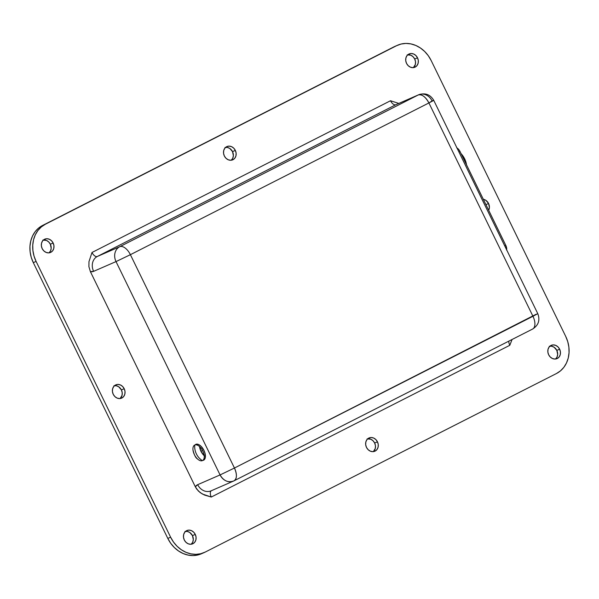 <?xml version="1.0" encoding="UTF-8"?>
<svg xmlns="http://www.w3.org/2000/svg" width="599" height="599" viewBox="0 0 599 599"><rect width="100%" height="100%" fill="white"/><g stroke="black" fill="none" stroke-linecap="round" stroke-linejoin="round"><path stroke-width="0.9" d="M460.901 153.509L464.667 158.877L463.828 159.304L464.667 158.877A11.583 6.095 -116.9 0 0 461.103 153.711M202.649 460.406L204.319 459.688L205.277 457.831L205.113 453.585L203.952 450.403A8.835 4.65 63.1 0 1 203.69 460.137A8.835 4.65 63.1 0 1 202.866 460.391M124.203 388.714A7.24 6.155 -113.5 0 1 121.612 398.14A7.24 6.155 -113.5 0 1 113.233 394.292L114.866 396.568L117.082 398.073L119.545 398.575L121.889 398.006L123.746 396.441L124.839 394.127L125.004 391.409L124.203 388.714L122.57 386.43L120.354 384.925L117.883 384.423L115.547 384.992L113.69 386.557L112.597 388.871L112.432 391.589L113.233 394.292A7.24 6.155 -113.5 0 1 115.824 384.865A7.24 6.155 -113.5 0 1 124.203 388.714L121.41 389.927L124.203 388.714M120.122 398.537A7.24 6.155 66.5 0 0 121.41 389.927L122.203 392.63L122.046 395.347L120.1 398.552M195.267 534.405A7.24 6.155 -113.5 0 1 192.668 543.832A7.24 6.155 -113.5 0 1 184.29 539.984L185.922 542.26L188.146 543.772L190.609 544.274L192.953 543.705L194.81 542.14L195.903 539.826L196.06 537.108L195.267 534.405L193.634 532.129L191.418 530.624L188.947 530.122L186.603 530.692L184.747 532.256L183.653 534.57L183.496 537.288L184.29 539.984A7.24 6.155 -113.5 0 1 186.888 530.557A7.24 6.155 -113.5 0 1 195.267 534.405L192.466 535.626L195.267 534.405M191.178 544.236A7.24 6.155 66.5 0 0 192.466 535.626L193.305 539.706L192.668 542.275L191.163 544.251M377.445 441.8A7.24 6.155 -113.5 0 1 374.854 451.227A7.24 6.155 -113.5 0 1 366.476 447.378L368.108 449.654L370.324 451.159L372.788 451.661L375.131 451.092L376.988 449.527L378.081 447.213L378.246 444.503L377.445 441.8L375.813 439.524L373.596 438.019L371.133 437.51L368.789 438.086L366.932 439.644L365.839 441.965L365.675 444.675L366.476 447.378A7.24 6.155 -113.5 0 1 369.066 437.951A7.24 6.155 -113.5 0 1 377.445 441.8L374.652 443.02L377.445 441.8M373.364 451.624A7.24 6.155 66.5 0 0 374.652 443.02L375.446 445.716L375.288 448.434L373.342 451.639M559.631 349.187A7.24 6.155 -113.5 0 1 557.033 358.614A7.24 6.155 -113.5 0 1 548.654 354.765L550.286 357.049L552.503 358.554L554.974 359.056L557.317 358.487L559.174 356.922L560.267 354.608L560.424 351.89L559.631 349.187L557.998 346.911L555.775 345.406L553.311 344.904L550.968 345.473L549.111 347.038L548.018 349.352L547.86 352.07L548.654 354.765A7.24 6.155 -113.5 0 1 551.252 345.338A7.24 6.155 -113.5 0 1 559.631 349.187L556.83 350.408L559.631 349.187M555.543 359.018A7.24 6.155 66.5 0 0 556.83 350.408L557.669 354.488L557.033 357.056L555.528 359.033M53.146 243.014A7.24 6.155 -113.5 0 1 50.548 252.441A7.24 6.155 -113.5 0 1 42.17 248.592L43.802 250.869L46.018 252.374L48.489 252.875L50.833 252.306L52.69 250.741L53.783 248.428L53.94 245.717L53.146 243.014L51.514 240.738L49.29 239.233L46.827 238.724L44.483 239.301L42.626 240.858L41.533 243.179L41.376 245.889L42.17 248.592A7.24 6.155 -113.5 0 1 44.768 239.166A7.24 6.155 -113.5 0 1 53.146 243.014L50.346 244.235L53.146 243.014M49.058 252.838A7.24 6.155 66.5 0 0 50.346 244.235L51.185 248.315L50.548 250.876L49.043 252.853M235.325 150.401A7.24 6.155 -113.5 0 1 232.726 159.828A7.24 6.155 -113.5 0 1 224.348 155.98L225.98 158.263L228.204 159.768L230.667 160.27L233.011 159.701L234.868 158.136L235.961 155.822L236.118 153.104L235.325 150.401L233.692 148.125L231.476 146.62L229.005 146.119L226.662 146.688L224.805 148.252L223.712 150.566L223.554 153.284L224.348 155.98A7.24 6.155 -113.5 0 1 226.946 146.553A7.24 6.155 -113.5 0 1 235.325 150.401L232.524 151.622L235.325 150.401M231.236 160.233A7.24 6.155 66.5 0 0 232.524 151.622L233.363 155.71L232.726 158.271L231.221 160.247M417.503 57.796A7.24 6.155 -113.5 0 1 414.912 67.223A7.24 6.155 -113.5 0 1 406.534 63.374L408.166 65.65L410.382 67.155L412.853 67.665L415.189 67.088L417.046 65.523L418.139 63.209L418.304 60.499L417.503 57.796L415.871 55.52L413.654 54.015L411.191 53.506L408.847 54.082L406.991 55.64L405.897 57.961L405.733 60.671L406.534 63.374A7.24 6.155 -113.5 0 1 409.124 53.947A7.24 6.155 -113.5 0 1 417.503 57.796L414.71 59.016L417.503 57.796M413.422 67.627A7.24 6.155 66.5 0 0 414.71 59.016L415.504 61.712L415.347 64.43L413.4 67.635M488.567 203.495A7.24 6.155 -113.5 0 1 488.694 210.286L489.405 207.576L488.567 203.495L485.939 204.633L488.567 203.495L485.879 200.351L483.333 199.295A7.24 6.155 -113.5 0 1 488.567 203.495M466.509 164.8A11.583 6.095 -116.9 0 0 464.667 158.877L466.539 165.077M506.612 250.112L506.687 248.338L505.743 245.246L460.062 151.584L458.879 149.683L456.708 147.796M432.089 100.917L428.906 102.946C433.908 100.377 434.971 99.704 432.089 100.917A11.583 9.846 -113.5 0 0 418.686 94.762L418.237 94.971A11.583 9.846 -113.5 0 1 418.686 94.762L396.298 104.511A11.583 9.846 66.5 0 0 395.849 104.72A5.788 3.047 -116.9 0 1 390.518 100.737L398.807 103.417L390.518 100.737L91.999 252.478L390.518 100.737A5.788 3.047 -116.9 0 0 395.849 104.72L97.338 256.469L395.849 104.72L418.237 94.971L119.718 246.721A11.583 6.095 63.1 0 1 130.395 254.687L428.906 102.946L532.96 316.287A11.583 6.095 63.1 0 1 532.616 329.046A11.583 6.095 63.1 0 1 532.444 329.128A11.583 6.095 -116.9 0 0 532.616 329.046A11.583 6.095 -116.9 0 0 532.96 316.287L234.449 468.029L130.395 254.687L428.906 102.946A11.583 6.095 -116.9 0 0 418.237 94.971L119.718 246.721L97.338 256.469A5.788 3.047 63.1 0 1 91.999 252.478L88.974 261.621L88.914 266.682L90.397 271.661L195.326 486.792L198.329 491L202.32 494.003L211.282 497.043L509.794 345.301A5.788 3.047 -116.9 0 1 508.828 341.138A5.788 3.047 -116.9 0 0 509.794 345.301L211.282 497.043A5.788 3.047 63.1 0 1 211.402 490.693M536.142 314.258L234.449 468.029A11.583 6.095 63.1 0 1 234.097 480.795A11.583 6.095 63.1 0 1 233.924 480.877A11.583 9.846 -113.5 0 1 233.475 481.087A11.583 9.846 -113.5 0 1 220.073 474.932L197.685 484.681L195.326 486.792L90.397 271.661L93.631 271.34L116.019 261.591L220.073 474.932L197.685 484.681A17.371 9.142 -116.9 0 0 195.326 486.792L196.659 489.031L200.231 492.663L204.491 495.051L211.282 497.043A5.788 3.047 63.1 0 1 211.447 490.671L211.095 490.836A11.583 9.846 66.5 0 1 197.685 484.681A11.583 9.846 -113.5 0 0 211.05 490.858A11.583 9.846 -113.5 0 0 211.544 490.626M565.696 336.361L431.19 60.581L565.696 336.361L567.755 341.655L568.885 347.165L569.05 352.699L568.241 358.03L566.497 362.957L563.876 367.292L560.477 370.863L556.441 373.536L205.247 552.061L556.441 373.536A28.954 24.611 -113.5 0 0 565.696 336.361M394.966 46.37L42.559 225.464L38.523 228.137L35.124 231.708L32.503 236.043L30.759 240.97L29.95 246.301L30.115 251.835L31.245 257.345L33.304 262.639L167.81 538.419L170.708 543.286L174.339 547.531L178.562 550.998L183.212 553.551L188.116 555.093L193.08 555.572L197.925 554.959L201.399 553.776M113.877 385.793L116.333 385.763L118.722 386.782L121.41 389.927A7.24 6.155 66.5 0 0 114.521 385.681M184.941 531.493L187.39 531.455L189.778 532.481L192.466 535.626A7.24 6.155 66.5 0 0 185.578 531.373M367.12 438.88L370.796 439.232L373.02 440.737L374.652 443.02A7.24 6.155 66.5 0 0 367.764 438.768M549.305 346.274L551.754 346.237L554.142 347.263L556.83 350.408A7.24 6.155 66.5 0 0 549.942 346.162M42.821 240.094L46.497 240.446L48.714 241.951L50.346 244.235A7.24 6.155 66.5 0 0 43.457 239.982M224.999 147.489L227.448 147.451L229.836 148.477L232.524 151.622A7.24 6.155 66.5 0 0 225.636 147.376M407.178 54.876L410.854 55.228L413.078 56.74L414.71 59.016A7.24 6.155 66.5 0 0 407.822 54.764M204.117 552.592L201.324 553.813A28.954 24.611 66.5 0 1 167.81 538.419L170.61 537.206L36.097 261.419L33.304 262.639L167.81 538.419L170.61 537.206A28.954 24.611 -113.5 0 0 204.117 552.592A28.954 24.611 -113.5 0 0 205.247 552.061L200.717 553.738L195.88 554.352L190.916 553.873L186.012 552.33L181.355 549.777L177.132 546.31L173.508 542.065L170.61 537.206L36.097 261.419L34.046 256.125L32.915 250.614L32.75 245.081L33.551 239.75L35.304 234.823L37.924 230.495L41.324 226.916L45.359 224.243L396.553 45.719L401.075 44.041L405.92 43.428L410.884 43.907L415.788 45.449L420.438 48.002L424.661 51.469L428.292 55.714L431.19 60.581A28.954 24.611 -113.5 0 0 397.676 45.187A28.954 24.611 -113.5 0 0 396.553 45.719L42.559 225.464L393.753 46.939A28.954 24.611 66.5 0 1 394.883 46.408L397.676 45.187M509.794 345.301L512.07 339.491L509.794 345.301M33.304 262.639L36.097 261.419A28.954 24.611 -113.5 0 1 45.359 224.243L42.559 225.464A28.954 24.611 66.5 0 0 33.304 262.639M195.693 444.383L195.686 444.391A8.835 4.65 63.1 0 1 203.952 450.403L201.084 446.307L198.838 444.63L196.727 444.121L195.004 444.9M396.351 104.488A11.583 9.846 -113.5 0 0 395.849 104.72L418.237 94.971C421.936 94.11 425.492 96.768 428.906 102.946L532.96 316.287L537.775 313.644C540.238 320.136 538.516 325.272 532.616 329.046L234.097 480.795M234.449 468.029L220.073 474.932C223.674 480.99 228.294 482.966 233.924 480.877C237.024 478.773 237.197 474.498 234.449 468.029L130.395 254.687L116.019 261.591L220.073 474.932L234.449 468.029M119.718 246.721A11.583 9.846 66.5 0 0 116.019 261.591L130.395 254.687A11.583 6.095 -116.9 0 0 119.718 246.721L97.338 256.469A11.583 9.846 66.5 0 0 93.631 271.34L116.019 261.591A11.583 9.846 -113.5 0 1 119.718 246.721M91.999 252.478L88.974 261.621L88.914 266.682L90.397 271.661A17.371 9.142 -116.9 0 0 93.631 271.34A11.583 9.846 -113.5 0 1 97.338 256.469A5.788 3.047 63.1 0 1 91.999 252.478M506.664 249.85A5.788 3.047 -116.9 0 0 505.743 245.246L460.062 151.584L458.999 152.124L460.062 151.584A5.788 3.047 -116.9 0 0 456.947 147.931M505.743 245.246L504.68 245.785L505.743 245.246M194.78 445.02L196.509 444.136L194.78 445.02A8.685 4.575 -116.9 0 0 193.005 450.156C194.271 455.135 195.753 458.048 197.453 458.901A8.685 4.575 -116.9 0 0 202.395 460.624A8.685 4.575 63.1 0 1 194.45 454.768A8.685 4.575 63.1 0 1 194.653 445.079A8.685 4.575 63.1 0 1 194.78 445.02A8.685 4.575 63.1 0 1 202.724 450.875A8.685 4.575 63.1 0 1 202.529 460.564A8.685 4.575 63.1 0 1 202.395 460.624A14.481 12.302 -113.5 0 1 196.397 453.937A14.481 12.302 -113.5 0 1 194.78 445.02M204.199 455.712A8.685 4.575 63.1 0 1 200.979 451.302L202.537 450.508L200.979 451.302L199.564 446.584A8.685 4.575 63.1 0 0 200.979 451.302L204.199 455.712M537.775 313.644L433.721 100.303C430.217 94.47 425.208 92.62 418.686 94.762M233.475 481.087L211.095 490.836M194.653 445.079L196.494 444.136"/></g></svg>

